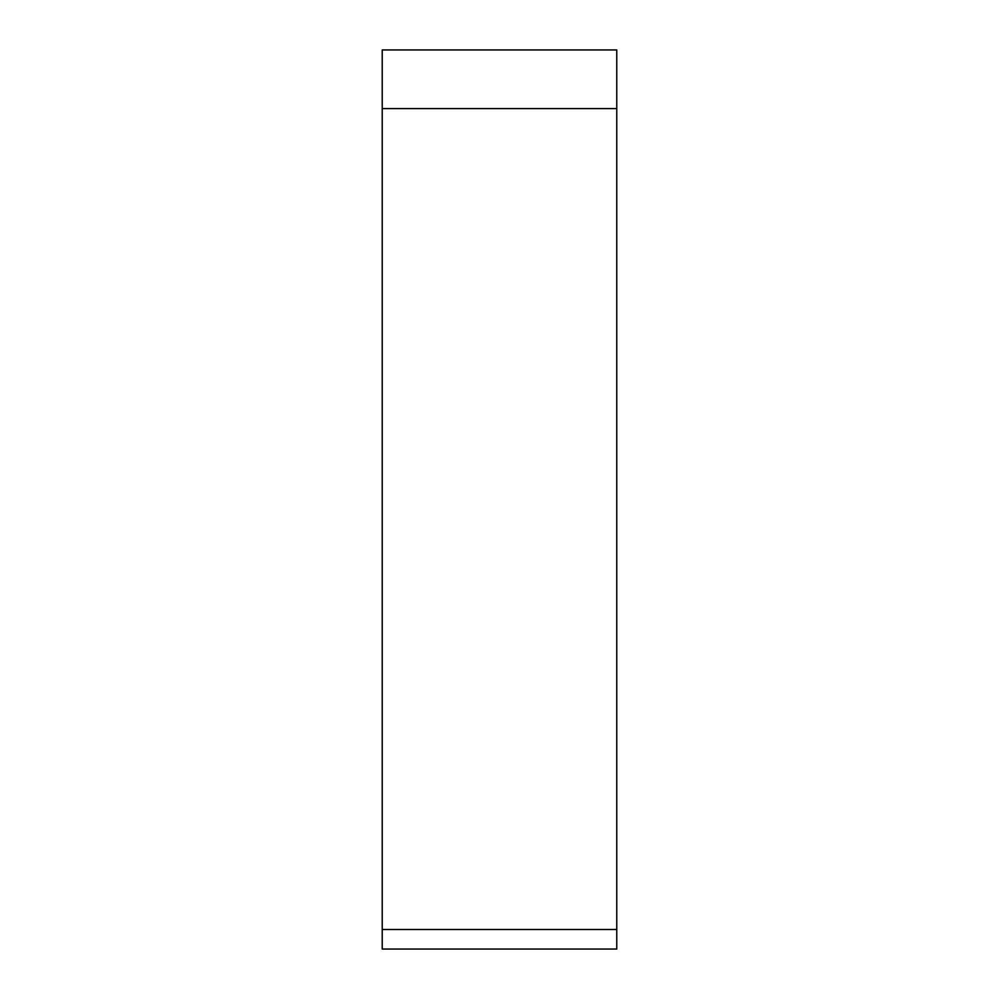 <?xml version="1.0" encoding="UTF-8"?>
<svg xmlns="http://www.w3.org/2000/svg" width="999" height="999" viewBox="0 0 999 999"><rect width="100%" height="100%" fill="white"/><g stroke="black" fill="none" stroke-linecap="round" stroke-linejoin="round"><path stroke-width="1.5" d="M382.23 929.507L382.23 49.95L616.77 49.95L616.77 949.05L382.23 949.05L382.23 929.507L616.77 929.507L616.77 108.591L382.23 108.591M616.77 49.95L616.77 108.591"/></g></svg>
